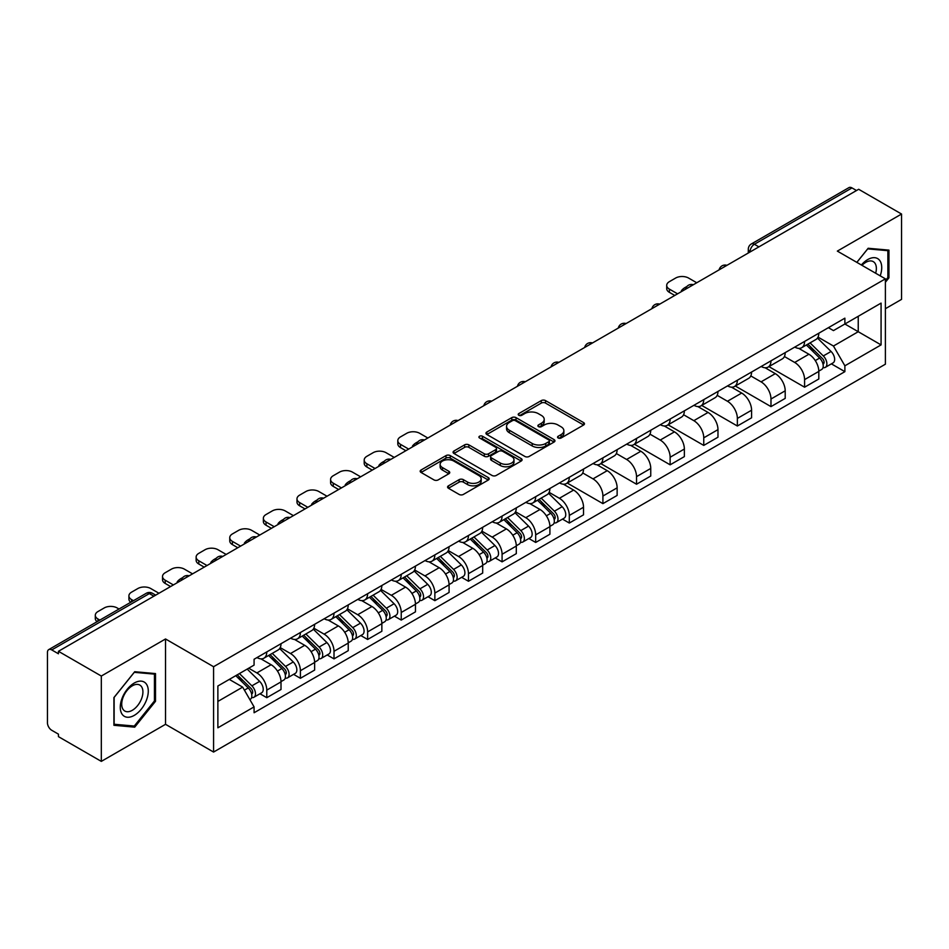 <?xml version="1.0" encoding="UTF-8"?>
<svg xmlns="http://www.w3.org/2000/svg" width="949" height="949" viewBox="0 0 949 949"><rect width="100%" height="100%" fill="white"/><g stroke="black" fill="none" stroke-linecap="round" stroke-linejoin="round"><path stroke-width="1.42" d="M558.166 437.987A2.088 1.21 0 0 0 561.12 437.987L583.588 425.022A2.989 1.732 0 0 0 584.465 423.8A2.989 1.732 0 0 0 583.588 422.578L545.521 400.597A2.989 1.732 0 0 0 541.298 400.597L518.818 413.574A2.088 1.21 0 0 0 518.213 414.428A2.088 1.21 0 0 0 518.818 415.282A2.088 1.21 0 0 0 521.784 415.282L524.69 413.598A9.573 5.528 0 0 1 538.225 413.598L541.404 415.425A9.573 5.528 0 0 1 544.204 419.339A9.573 5.528 0 0 1 541.404 423.242L538.486 424.927A2.088 1.21 0 0 0 537.881 425.781A2.088 1.21 0 0 0 538.486 426.635A2.088 1.21 0 0 0 541.452 426.635L544.358 424.95A9.573 5.528 0 0 1 557.893 424.95L561.073 426.789A9.573 5.528 0 0 1 563.872 430.692A9.573 5.528 0 0 1 561.073 434.606L558.166 436.279A2.088 1.21 0 0 0 557.549 437.133A2.088 1.21 0 0 0 558.166 437.987L558.166 436.279M448.45 485.829A2.989 1.732 0 0 0 447.572 487.039A2.989 1.732 0 0 0 448.45 488.261L459.126 494.429A2.989 1.732 0 0 0 463.361 494.429L488.32 480.028A2.989 1.732 0 0 0 489.186 478.806A2.989 1.732 0 0 0 488.32 477.584L450.241 455.603A2.989 1.732 0 0 0 446.018 455.603L421.059 470.016A2.989 1.732 0 0 0 420.182 471.238A2.989 1.732 0 0 0 421.059 472.448L433.966 479.897A2.989 1.732 0 0 0 438.189 479.897L448.877 473.741A2.989 1.732 0 0 0 449.743 472.519A2.989 1.732 0 0 0 448.877 471.297L442.471 467.596A7.995 4.615 0 0 1 440.134 464.334A7.995 4.615 0 0 1 445.069 460.063A7.995 4.615 0 0 1 453.788 461.072L478.854 475.532A7.995 4.615 0 0 1 481.19 478.806A7.995 4.615 0 0 1 476.256 483.065A7.995 4.615 0 0 1 467.537 482.068L463.361 479.66A2.989 1.732 0 0 0 459.126 479.66L448.45 485.829L448.45 488.261L459.126 482.139L459.126 479.66M213.572 666.72L165.529 638.974L101.318 676.044L58.435 651.299L858.667 189.278L901.55 214.035L837.338 251.105L885.393 278.852L213.572 666.72L213.572 752.059L885.393 364.191L885.393 278.852M524.904 456.457A2.989 1.732 0 0 0 529.139 456.457L554.086 442.044A2.989 1.732 0 0 0 554.963 440.822A2.989 1.732 0 0 0 554.086 439.612L516.019 417.631A2.989 1.732 0 0 0 511.796 417.631L486.837 432.032A2.989 1.732 0 0 0 485.959 433.254A2.989 1.732 0 0 0 486.837 434.476L524.904 456.457M480.372 438.438A2.088 1.21 0 0 1 482.495 438.735L521.167 461.06L496.244 475.449A2.989 1.732 0 0 1 492.021 475.449L453.942 453.468L453.942 451.024A2.989 1.732 0 0 0 453.076 452.246A2.989 1.732 0 0 0 453.942 453.468M453.942 451.024L464.63 444.856A2.989 1.732 0 0 1 468.853 444.856L484.298 453.776A2.989 1.732 0 0 0 488.521 453.776L495.615 449.684A2.989 1.732 0 0 0 496.493 448.462A2.989 1.732 0 0 0 495.615 447.24L479.542 437.964A2.088 1.21 0 0 1 478.925 437.109A2.088 1.21 0 0 1 480.218 435.982A2.088 1.21 0 0 1 482.495 436.243L521.203 458.592A2.989 1.732 0 0 1 522.08 459.814A2.989 1.732 0 0 1 521.203 461.036L521.203 458.592M101.318 676.044L101.318 761.383L58.435 736.638L58.435 734.146L51.756 730.291A6.097 3.523 -120 0 1 47.45 722.818L47.45 652.414A6.097 3.523 -120 0 1 48.707 649.626L146.312 593.267A6.097 3.523 60 0 1 149.361 593.576L51.756 649.923A6.097 3.523 -120 0 0 48.707 649.626M885.393 308.71L901.55 299.374L901.55 214.035M101.318 761.383L165.529 724.312L213.572 752.059M58.435 651.299L58.435 653.778L51.756 649.923M758.915 246.882L754.384 244.273A6.097 3.523 60 0 0 751.335 243.964L848.952 187.617A6.097 3.523 60 0 1 851.988 187.914L754.384 244.273A6.097 3.523 120 0 0 750.078 251.734L750.078 251.983M856.52 190.524L851.988 187.914M804.586 341.426A14.021 8.09 60 0 1 801.691 347.714L815.915 339.505A14.021 8.09 -120 0 0 818.809 333.206M784.408 356.516L794.681 362.447A14.021 8.09 60 0 1 804.586 379.612L818.809 371.403A14.021 8.09 -120 0 0 808.904 354.238L798.726 348.354M818.809 371.403L818.809 378.995L804.586 387.204L768.939 366.622M801.691 347.714A14.021 8.09 60 0 1 794.788 347.085M804.586 379.612L804.586 387.204M770.979 360.822A14.021 8.09 60 0 1 768.073 367.121L782.296 358.912A14.021 8.09 -120 0 0 785.203 352.613M735.333 386.029L770.979 406.611L785.203 398.39L785.203 390.81A14.021 8.09 -120 0 0 775.286 373.645L765.108 367.761M768.073 367.121A14.021 8.09 60 0 1 761.181 366.492M750.801 375.923L761.062 381.854A14.021 8.09 60 0 1 770.979 399.019L770.979 406.611M737.361 380.229A14.021 8.09 60 0 1 734.467 386.528L748.69 378.319A14.021 8.09 -120 0 0 751.584 372.02M701.714 405.437L737.361 426.006L751.584 417.797L751.584 410.217A14.021 8.09 -120 0 0 741.679 393.052L731.501 387.168M734.467 386.528A14.021 8.09 60 0 1 727.563 385.887M717.183 395.33L727.456 401.261A14.021 8.09 60 0 1 737.361 418.426L737.361 426.006M703.755 399.636A14.021 8.09 60 0 1 700.848 405.935L715.072 397.726A14.021 8.09 -120 0 0 717.978 391.427M668.108 424.832L703.755 445.413L717.978 437.204L717.978 429.624A14.021 8.09 -120 0 0 708.061 412.447L697.883 406.575M700.848 405.935A14.021 8.09 60 0 1 693.956 405.294M683.577 414.737L693.838 420.668A14.021 8.09 60 0 1 703.755 437.833L703.755 445.413M670.136 419.043A14.021 8.09 60 0 1 667.242 425.342L681.453 417.133A14.021 8.09 -120 0 0 684.359 410.834M634.49 444.239L670.136 464.82L684.359 456.611L684.359 449.031A14.021 8.09 -120 0 0 674.454 431.854L664.276 425.982M667.242 425.342A14.021 8.09 60 0 1 660.338 424.701M649.958 434.144L660.231 440.063A14.021 8.09 60 0 1 670.136 457.24L670.136 464.82M636.53 438.45A14.021 8.09 60 0 1 633.624 444.749L647.847 436.528A14.021 8.09 -120 0 0 650.753 430.241M600.883 463.646L636.53 484.227L650.753 476.018L650.753 468.426A14.021 8.09 -120 0 0 640.836 451.261L630.658 445.389M633.624 444.749A14.021 8.09 60 0 1 626.731 444.108M616.352 453.539L626.613 459.47A14.021 8.09 60 0 1 636.53 476.647L636.53 484.227M602.912 457.857A14.021 8.09 60 0 1 600.017 464.144L614.228 455.935A14.021 8.09 -120 0 0 617.135 449.648M567.265 483.053L602.912 503.634L617.135 495.425L617.135 487.833A14.021 8.09 -120 0 0 607.23 470.668L597.051 464.796M600.017 464.144A14.021 8.09 60 0 1 593.113 463.515M582.733 472.946L593.006 478.877A14.021 8.09 60 0 1 602.912 496.042L602.912 503.634M569.305 477.264A14.021 8.09 60 0 1 566.399 483.551L580.622 475.342A14.021 8.09 -120 0 0 583.528 469.055M562.484 519.103L569.305 523.041L583.528 514.832L583.528 507.241A14.021 8.09 -120 0 0 573.611 490.075L563.433 484.204M566.399 483.551A14.021 8.09 60 0 1 559.507 482.922M549.127 492.353L559.388 498.284A14.021 8.09 60 0 1 569.305 515.449L569.305 523.041M535.687 496.671A14.021 8.09 60 0 1 532.792 502.958L547.004 494.749A14.021 8.09 -120 0 0 549.91 488.462M528.878 538.51L535.687 542.448L549.91 534.24L549.91 526.648A14.021 8.09 -120 0 0 540.005 509.483L529.827 503.611M532.792 502.958A14.021 8.09 60 0 1 525.888 502.329M515.509 511.76L525.782 517.691A14.021 8.09 60 0 1 535.687 534.856L535.687 542.448M502.08 516.078A14.021 8.09 60 0 1 499.174 522.365L513.397 514.156A14.021 8.09 -120 0 0 516.303 507.869M495.259 557.917L502.08 561.855L516.303 553.647L516.303 546.055A14.021 8.09 -120 0 0 506.386 528.89L496.208 523.006M499.174 522.365A14.021 8.09 60 0 1 492.282 521.736M481.902 531.167L492.163 537.098A14.021 8.09 60 0 1 502.08 554.263L502.08 561.855M468.462 535.485A14.021 8.09 60 0 1 465.568 541.772L479.779 533.563A14.021 8.09 -120 0 0 482.685 527.276M461.653 577.324L468.462 581.263L482.685 573.054L482.685 565.462A14.021 8.09 -120 0 0 472.78 548.297L462.602 542.413M465.568 541.772A14.021 8.09 60 0 1 458.664 541.144M448.284 550.574L458.557 556.505A14.021 8.09 60 0 1 468.462 573.671L468.462 581.263M434.856 554.892A14.021 8.09 60 0 1 431.949 561.179L446.172 552.97A14.021 8.09 -120 0 0 449.079 546.671M428.035 596.731L434.856 600.67L449.079 592.461L449.079 584.869A14.021 8.09 -120 0 0 439.162 567.704L428.984 561.82M431.949 561.179A14.021 8.09 60 0 1 425.057 560.551M414.677 569.981L424.938 575.913A14.021 8.09 60 0 1 434.856 593.078L434.856 600.67M401.237 574.287A14.021 8.09 60 0 1 398.343 580.586L412.554 572.377A14.021 8.09 -120 0 0 415.46 566.078M394.428 616.138L401.237 620.077L415.46 611.856L415.46 604.276A14.021 8.09 -120 0 0 405.555 587.111L395.377 581.227M398.343 580.586A14.021 8.09 60 0 1 391.439 579.958M381.059 589.388L391.332 595.32A14.021 8.09 60 0 1 401.237 612.485L401.237 620.077M367.631 593.694A14.021 8.09 60 0 1 364.724 599.993L378.948 591.785A14.021 8.09 -120 0 0 381.854 585.486M360.81 635.545L367.631 639.472L381.854 631.263L381.854 623.683A14.021 8.09 -120 0 0 371.937 606.518L361.759 600.634M364.724 599.993A14.021 8.09 60 0 1 357.832 599.353M347.453 608.795L357.714 614.727A14.021 8.09 60 0 1 367.631 631.892L367.631 639.472M334.012 613.101A14.021 8.09 60 0 1 331.118 619.4L345.329 611.192A14.021 8.09 -120 0 0 348.236 604.893M327.203 654.952L334.012 658.879L348.236 650.67L348.236 643.09A14.021 8.09 -120 0 0 338.33 625.913L328.152 620.041M331.118 619.4A14.021 8.09 60 0 1 324.214 618.76M313.834 628.202L324.107 634.134A14.021 8.09 60 0 1 334.012 651.299L334.012 658.879M300.406 632.509A14.021 8.09 60 0 1 297.5 638.807L311.723 630.587A14.021 8.09 -120 0 0 314.629 624.3M293.585 674.348L300.406 678.286L314.629 670.077L314.629 662.485A14.021 8.09 -120 0 0 304.712 645.32L294.534 639.448M297.5 638.807A14.021 8.09 60 0 1 290.608 638.167M280.228 647.609L290.489 653.529A14.021 8.09 60 0 1 300.406 670.706L300.406 678.286M266.788 651.916A14.021 8.09 60 0 1 263.893 658.215L278.104 649.994A14.021 8.09 -120 0 0 281.011 643.707M259.979 693.755L266.788 697.693L281.011 689.484L281.011 681.892A14.021 8.09 -120 0 0 271.106 664.727L260.928 658.855M263.893 658.215A14.021 8.09 60 0 1 256.989 657.574M248.697 668.215L256.882 672.936A14.021 8.09 60 0 1 266.788 690.113L266.788 697.693M828.394 327.678L833.459 330.596L881.075 303.111L858.24 316.29L858.24 331.723L833.459 346.029L818.026 337.109M217.879 701.43L242.659 687.123L254.083 706.898L217.879 727.8L217.879 685.997L254.083 665.107L254.083 659.258L844.883 318.164L844.883 324L881.075 344.902L844.883 365.804L833.459 346.029M881.075 303.111L881.075 344.902M254.083 706.898L254.083 712.746L844.883 371.652L844.883 365.804M885.393 282.268L888.94 277.843L888.94 250.121L868.157 248.27L856.828 262.363M165.529 638.974L165.529 724.312M113.916 725.297L134.711 727.159L155.506 701.299L155.506 673.576L134.711 671.714L113.916 697.574L113.916 725.297M242.659 687.123L229.302 679.413M831.383 363.858L844.883 371.652M887.873 277.227L888.94 277.843M132.516 725.89L134.711 727.159M154.426 700.67L155.506 701.299M558.997 438.284L561.073 437.086A9.573 5.528 0 0 0 563.872 433.183L563.872 430.692M544.204 419.339L544.204 421.831A9.573 5.528 0 0 1 541.404 425.733L539.329 426.931M583.588 422.578L583.588 425.022L545.521 403.088A2.989 1.732 0 0 0 541.298 403.088L519.661 415.579M554.05 442.068L516.019 420.122A2.989 1.732 0 0 0 511.796 420.122L486.873 434.5M548.807 441.688A2.088 1.21 0 0 0 549.412 440.822A2.088 1.21 0 0 0 548.807 439.968L515.39 420.68A2.088 1.21 0 0 0 512.424 420.68L509.364 422.447A9.573 5.528 0 0 0 506.552 426.362A9.573 5.528 0 0 0 509.364 430.265L532.199 443.456A9.573 5.528 0 0 0 545.734 443.456L548.807 441.688L548.807 444.168A2.088 1.21 0 0 0 549.412 443.313L549.412 440.822M506.552 426.362L506.552 428.841A9.573 5.528 0 0 0 509.364 432.756L509.364 430.265M548.807 444.168L545.734 445.947A9.573 5.528 0 0 1 532.199 445.947L509.364 432.756M453.99 453.492L464.63 447.347L464.63 444.856M496.493 448.462L496.493 450.953A2.989 1.732 0 0 1 495.615 452.163L488.521 456.255A2.989 1.732 0 0 1 484.298 456.255L468.853 447.347A2.989 1.732 0 0 0 464.63 447.347M500.313 463.017A7.995 4.615 0 0 0 509.032 464.025A7.995 4.615 0 0 0 513.978 459.755A7.995 4.615 0 0 0 511.63 456.493L502.804 451.392A2.989 1.732 0 0 0 498.569 451.392L491.487 455.484A2.989 1.732 0 0 0 490.609 456.706A2.989 1.732 0 0 0 491.487 457.928L500.313 463.017L500.313 465.508A7.995 4.615 0 0 0 509.032 466.505A7.995 4.615 0 0 0 513.978 462.246L513.978 459.755M490.609 456.706L490.609 459.186A2.989 1.732 0 0 0 491.487 460.407L491.487 457.928M500.313 465.508L491.487 460.407M481.19 478.806L481.19 481.285A7.995 4.615 0 0 1 476.256 485.556A7.995 4.615 0 0 1 467.537 484.559L463.361 482.139A2.989 1.732 0 0 0 459.126 482.139M440.134 464.334L440.134 466.825A7.995 4.615 0 0 0 442.471 470.087L442.471 467.596M448.83 473.753L442.471 470.087M488.272 480.052L450.241 458.094A2.989 1.732 0 0 0 446.018 458.094L421.095 472.472M806.401 344.997L819.639 358.058A7.616 4.401 60 0 1 821.656 369.481L818.809 371.118M682.094 291.224L681.358 290.797A19.039 10.997 -0 0 1 686.851 286.574M809.046 347.595L814.657 350.833M696.756 282.766L688.559 278.045A9.146 5.279 -0 0 0 675.641 278.045L669.389 281.651A9.146 5.279 -0 0 0 666.708 285.376A9.146 5.279 -0 0 0 669.389 289.113L677.574 293.834M807.872 344.143L822.368 358.449A3.654 2.112 60 0 1 823.329 363.93A3.654 2.112 60 0 1 822.997 364.06M810.066 342.874L823.305 355.946A7.616 4.401 60 0 1 825.31 367.358A7.616 4.401 60 0 1 823.008 367.607M817.469 338.058L831.063 351.462A7.616 4.401 60 0 1 833.068 362.886L825.31 367.358M674.775 295.459L669.389 292.351A9.146 5.279 180 0 1 666.708 288.615L666.708 285.376M880.209 275.862A19.81 11.435 120 0 0 879.853 260.655A19.81 11.435 120 0 0 861.372 264.985M875.666 273.241A14.994 8.66 120 0 0 874.942 263.181A14.994 8.66 120 0 0 873.258 261.616A14.994 8.66 120 0 0 861.989 265.34M856.864 262.387L867.718 248.875L887.873 250.678L887.873 277.535L885.393 280.619M886.532 249.907L887.873 250.678M146.407 684.099A19.81 11.435 120 0 0 127.285 689.223A19.81 11.435 120 0 0 122.148 714.277A19.81 11.435 120 0 0 141.282 709.152A19.81 11.435 120 0 0 146.407 684.099M141.496 686.625A14.994 8.66 120 0 0 139.811 685.071A14.994 8.66 120 0 0 125.861 692.07A14.994 8.66 120 0 0 123.133 709.472A14.994 8.66 120 0 0 124.817 711.038A14.994 8.66 120 0 0 138.768 704.039A14.994 8.66 120 0 0 141.496 686.625M134.284 726.044L114.141 724.253L114.141 697.385L134.284 672.331L154.426 674.122L154.426 700.991L134.284 726.044M153.097 673.351L154.426 674.122M537.502 500.242L550.74 513.302A7.616 4.401 60 0 1 552.757 524.726L549.91 526.363M413.195 446.469L412.459 446.054A19.039 10.997 -0 0 1 417.951 441.819M540.147 502.851L545.758 506.09M427.857 438.011L419.66 433.29A9.146 5.279 -0 0 0 406.741 433.29L400.49 436.896A9.146 5.279 -0 0 0 397.809 440.633A9.146 5.279 -0 0 0 400.49 444.357L408.675 449.091M538.973 499.388L553.469 513.694A3.654 2.112 60 0 1 554.43 519.174A3.654 2.112 60 0 1 554.097 519.317M541.167 498.13L554.406 511.191A7.616 4.401 60 0 1 556.411 522.614A7.616 4.401 60 0 1 554.109 522.852M548.569 493.302L562.164 506.707A7.616 4.401 60 0 1 564.169 518.13L556.411 522.614M405.875 450.704L400.49 447.596A9.146 5.279 180 0 1 397.809 443.859L397.809 440.633M503.883 519.649L517.134 532.709A7.616 4.401 60 0 1 519.139 544.133L516.292 545.77M379.588 465.876L378.853 465.461A19.039 10.997 -0 0 1 384.333 461.226M506.529 522.247L512.14 525.497M394.238 457.418L386.053 452.697A9.146 5.279 -0 0 0 373.123 452.697L366.872 456.303A9.146 5.279 -0 0 0 364.202 460.04A9.146 5.279 -0 0 0 366.872 463.764L375.057 468.498M505.354 518.795L519.862 533.101A3.654 2.112 60 0 1 520.823 538.581A3.654 2.112 60 0 1 520.491 538.724M507.549 517.537L520.787 530.598A7.616 4.401 60 0 1 522.804 542.021A7.616 4.401 60 0 1 520.503 542.259M514.963 512.709L528.546 526.114A7.616 4.401 60 0 1 530.562 537.537L522.804 542.021M372.257 470.111L366.872 467.003A9.146 5.279 180 0 1 364.202 463.266L364.202 460.04M470.277 539.056L483.516 552.116A7.616 4.401 60 0 1 485.532 563.54L482.685 565.177M345.97 485.283L345.234 484.868A19.039 10.997 -0 0 1 350.727 480.633M472.922 541.654L478.533 544.904M360.632 476.825L352.435 472.104A9.146 5.279 -0 0 0 339.517 472.104L333.265 475.71A9.146 5.279 -0 0 0 330.584 479.435A9.146 5.279 -0 0 0 333.265 483.171L341.45 487.905M471.748 538.202L486.244 552.508A3.654 2.112 60 0 1 487.205 557.988A3.654 2.112 60 0 1 486.873 558.119M473.942 536.932L487.181 550.005A7.616 4.401 60 0 1 489.186 561.417A7.616 4.401 60 0 1 486.884 561.666M481.345 532.116L494.939 545.521A7.616 4.401 60 0 1 496.944 556.944L489.186 561.417M338.651 489.518L333.265 486.41A9.146 5.279 180 0 1 330.584 482.673L330.584 479.435M436.659 558.463L449.909 571.523A7.616 4.401 60 0 1 451.914 582.947L449.067 584.584M312.363 504.69L311.628 504.263A19.039 10.997 -0 0 1 317.108 500.04M439.304 561.061L444.915 564.299M327.014 496.232L318.828 491.511A9.146 5.279 -0 0 0 305.898 491.511L299.647 495.117A9.146 5.279 -0 0 0 296.978 498.842A9.146 5.279 -0 0 0 299.647 502.579L307.832 507.3M438.13 557.609L452.637 571.915A3.654 2.112 60 0 1 453.598 577.395A3.654 2.112 60 0 1 453.266 577.526M440.324 556.339L453.563 569.412A7.616 4.401 60 0 1 455.579 580.824A7.616 4.401 60 0 1 453.278 581.073M447.738 551.523L461.321 564.928A7.616 4.401 60 0 1 463.337 576.351L455.579 580.824M305.032 508.925L299.647 505.817A9.146 5.279 180 0 1 296.978 502.08L296.978 498.842M403.052 577.87L416.291 590.93A7.616 4.401 60 0 1 418.307 602.354L415.46 603.991M278.745 524.097L278.01 523.67A19.039 10.997 -0 0 1 283.502 519.447M405.697 580.468L411.308 583.706M293.407 515.639L285.21 510.918A9.146 5.279 -0 0 0 272.292 510.918L266.04 514.524A9.146 5.279 -0 0 0 263.359 518.249A9.146 5.279 -0 0 0 266.04 521.986L274.225 526.707M404.523 577.016L419.019 591.322A3.654 2.112 60 0 1 419.98 596.802A3.654 2.112 60 0 1 419.648 596.933M406.718 575.746L419.956 588.819A7.616 4.401 60 0 1 421.961 600.231A7.616 4.401 60 0 1 419.66 600.48M414.12 570.93L427.714 584.335A7.616 4.401 60 0 1 429.719 595.758L421.961 600.231M271.426 528.332L266.04 525.224A9.146 5.279 180 0 1 263.359 521.487L263.359 518.249M369.434 597.265L382.684 610.337A7.616 4.401 60 0 1 384.689 621.749L381.842 623.398M245.139 543.504L244.403 543.077A19.039 10.997 -0 0 1 249.884 538.854M372.079 599.875L377.69 603.113M259.789 535.046L251.604 530.313A9.146 5.279 -0 0 0 238.673 530.313L232.422 533.931A9.146 5.279 -0 0 0 229.753 537.656A9.146 5.279 -0 0 0 232.422 541.393L240.607 546.114M370.905 596.423L385.413 610.729A3.654 2.112 60 0 1 386.373 616.209A3.654 2.112 60 0 1 386.041 616.34M373.099 595.153L386.338 608.214A7.616 4.401 60 0 1 388.355 619.638A7.616 4.401 60 0 1 386.053 619.887M380.513 590.337L394.096 603.742A7.616 4.401 60 0 1 396.113 615.166L388.355 619.638M237.808 547.739L232.422 544.619A9.146 5.279 180 0 1 229.753 540.894L229.753 537.656M335.827 616.672L349.066 629.745A7.616 4.401 60 0 1 351.083 641.156L348.236 642.805M211.52 562.911L210.785 562.484A19.039 10.997 -0 0 1 216.277 558.261M338.473 619.282L344.084 622.52M226.182 554.453L217.985 549.72A9.146 5.279 -0 0 0 205.067 549.72L198.815 553.338A9.146 5.279 -0 0 0 196.135 557.063A9.146 5.279 -0 0 0 198.815 560.8L207.001 565.521M337.298 615.83L351.794 630.136A3.654 2.112 60 0 1 352.755 635.616A3.654 2.112 60 0 1 352.423 635.747M339.493 614.561L352.731 627.621A7.616 4.401 60 0 1 354.736 639.045A7.616 4.401 60 0 1 352.435 639.294M346.895 609.744L360.49 623.149A7.616 4.401 60 0 1 362.494 634.573L354.736 639.045M204.201 567.134L198.815 564.026A9.146 5.279 180 0 1 196.135 560.301L196.135 557.063M302.209 636.079L315.459 649.152A7.616 4.401 60 0 1 317.464 660.563L314.617 662.212M177.914 582.318L177.178 581.891A19.039 10.997 -0 0 1 182.659 577.668M304.854 638.689L310.465 641.927M192.564 573.86L184.379 569.127A9.146 5.279 -0 0 0 171.449 569.127L165.197 572.733A9.146 5.279 -0 0 0 162.528 576.47A9.146 5.279 -0 0 0 165.197 580.207L173.382 584.928M303.68 635.237L318.188 649.543A3.654 2.112 60 0 1 319.149 655.024A3.654 2.112 60 0 1 318.817 655.154M305.875 633.968L319.113 647.028A7.616 4.401 60 0 1 321.13 658.452A7.616 4.401 60 0 1 318.828 658.701M313.289 629.151L326.871 642.556A7.616 4.401 60 0 1 328.888 653.98L321.13 658.452M170.583 586.541L165.197 583.433A9.146 5.279 180 0 1 162.528 579.709L162.528 576.47M268.603 655.486L281.841 668.547A7.616 4.401 60 0 1 283.858 679.97L281.011 681.619M271.248 658.096L276.859 661.334M158.958 593.267L150.761 588.534A9.146 5.279 -0 0 0 137.842 588.534L131.591 592.14A9.146 5.279 -0 0 0 128.91 595.877A9.146 5.279 -0 0 0 131.591 599.614L133.465 600.693M270.074 654.644L284.57 668.95A3.654 2.112 60 0 1 285.53 674.431A3.654 2.112 60 0 1 285.198 674.561M272.268 653.375L285.507 666.435A7.616 4.401 60 0 1 287.511 677.859A7.616 4.401 60 0 1 285.21 678.108M279.67 648.558L293.265 661.963A7.616 4.401 60 0 1 295.269 673.375L287.511 677.859M130.737 602.271A9.146 5.279 180 0 1 128.91 599.116L128.91 595.877M235.779 675.676L248.235 687.954A7.616 4.401 60 0 1 250.239 699.377L249.86 699.591M237.63 677.503L243.241 680.741M119.028 609.021L117.154 607.941A9.146 5.279 -0 0 0 104.224 607.941L97.972 611.547A9.146 5.279 -0 0 0 95.303 615.284A9.146 5.279 -0 0 0 97.972 619.009L99.859 620.1M237.25 674.822L250.963 688.357A3.654 2.112 60 0 1 251.924 693.838A3.654 2.112 60 0 1 251.592 693.968M239.445 673.553L251.888 685.842A7.616 4.401 60 0 1 253.905 697.266A7.616 4.401 60 0 1 251.604 697.503M247.191 669.081L259.646 681.37A7.616 4.401 60 0 1 261.663 692.782L253.905 697.266M97.118 621.678A9.146 5.279 180 0 1 95.303 618.511L95.303 615.284M750.291 251.853L750.078 251.734A6.097 3.523 0 0 1 748.298 249.243L748.298 253.015M300.406 670.706L314.629 662.485M334.012 651.299L348.236 643.09M367.631 631.892L381.854 623.683M401.237 612.485L415.46 604.276M434.856 593.078L449.079 584.869M468.462 573.671L482.685 565.462M502.08 554.263L516.303 546.055M535.687 534.856L549.91 526.648M569.305 515.449L583.528 507.241M602.912 496.042L617.135 487.833M636.53 476.647L650.753 468.426M670.136 457.24L684.359 449.031M703.755 437.833L717.978 429.624M737.361 418.426L751.584 410.217M770.979 399.019L785.203 390.81M266.788 690.113L281.011 681.892M256.882 672.936L271.106 664.727M290.489 653.529L304.712 645.32M324.107 634.134L338.33 625.913M357.714 614.727L371.937 606.518M391.332 595.32L405.555 587.111M424.938 575.913L439.162 567.704M458.557 556.505L472.78 548.297M492.163 537.098L506.386 528.89M525.782 517.691L540.005 509.483M559.388 498.284L573.611 490.075M593.006 478.877L607.23 470.668M626.613 459.47L640.836 451.261M660.231 440.063L674.454 431.854M693.838 420.668L708.061 412.447M727.456 401.261L741.679 393.052M761.062 381.854L775.286 373.645M794.681 362.447L808.904 354.238M726.436 265.637A6.097 3.523 120 0 0 723.743 267.191M692.817 285.044A6.097 3.523 120 0 0 690.125 286.598M659.211 304.439A6.097 3.523 120 0 0 656.518 305.993M625.593 323.846A6.097 3.523 120 0 0 622.9 325.4M591.986 343.253A6.097 3.523 120 0 0 589.293 344.807M558.368 362.66A6.097 3.523 120 0 0 555.675 364.214M524.761 382.067A6.097 3.523 120 0 0 522.069 383.621M491.143 401.474A6.097 3.523 120 0 0 488.45 403.028M457.537 420.882A6.097 3.523 120 0 0 454.844 422.435M423.918 440.289A6.097 3.523 120 0 0 421.226 441.843M390.312 459.696A6.097 3.523 120 0 0 387.619 461.25M356.694 479.103A6.097 3.523 120 0 0 354.001 480.657M323.087 498.51A6.097 3.523 120 0 0 320.394 500.052M289.469 517.905A6.097 3.523 120 0 0 286.776 519.459M255.862 537.312A6.097 3.523 120 0 0 253.169 538.866M222.244 556.719A6.097 3.523 120 0 0 219.551 558.273M188.637 576.126A6.097 3.523 120 0 0 185.945 577.68M153.892 596.186L149.361 593.576A6.097 3.523 120 0 1 152.409 593.267A6.097 6.097 0 0 0 146.312 593.267M561.073 437.086L561.073 434.606M538.486 426.635L538.486 424.927M541.404 425.733L541.404 423.242M518.818 415.282L518.818 413.574M541.298 403.088L541.298 400.597M545.521 403.088L545.521 400.597M486.837 434.476L486.837 432.032M511.796 420.122L511.796 417.631M516.019 420.122L516.019 417.631M554.086 442.044L554.086 439.612M532.199 445.947L532.199 443.456M545.734 445.947L545.734 443.456M468.853 447.347L468.853 444.856M484.298 456.255L484.298 453.776M488.521 456.255L488.521 453.776M495.615 452.163L495.615 449.684M482.495 438.735L482.495 436.243M463.361 482.139L463.361 479.66M467.537 484.559L467.537 482.068M448.877 473.741L448.877 471.297M421.059 472.448L421.059 470.016M446.018 458.094L446.018 455.603M450.241 458.094L450.241 455.603M488.32 480.028L488.32 477.584M819.639 358.058L815.262 360.584M824.088 362.257L822.724 363.052M831.063 351.462L823.305 355.946M669.389 292.351L669.389 289.113M550.74 513.302L546.363 515.829M555.189 517.502L553.813 518.296M562.164 506.707L554.406 511.191M400.49 447.596L400.49 444.357M517.134 532.709L512.757 535.236M521.582 536.909L520.206 537.703M528.546 526.114L520.787 530.598M366.872 467.003L366.872 463.764M483.516 552.116L479.138 554.643M487.964 556.316L486.588 557.11M494.939 545.521L487.181 550.005M333.265 486.41L333.265 483.171M449.909 571.523L445.532 574.05M454.357 575.723L452.981 576.518M461.321 564.928L453.563 569.412M299.647 505.817L299.647 502.579M416.291 590.93L411.913 593.457M420.739 595.13L419.363 595.925M427.714 584.335L419.956 588.819M266.04 525.224L266.04 521.986M382.684 610.337L378.307 612.864M387.133 614.537L385.757 615.332M394.096 603.742L386.338 608.214M232.422 544.619L232.422 541.393M349.066 629.745L344.689 632.271M353.514 633.944L352.138 634.739M360.49 623.149L352.731 627.621M198.815 564.026L198.815 560.8M315.459 649.152L311.082 651.666M319.908 653.351L318.532 654.146M326.871 642.556L319.113 647.028M165.197 583.433L165.197 580.207M281.841 668.547L277.464 671.073M286.29 672.758L284.914 673.541M293.265 661.963L285.507 666.435M131.591 601.773L131.591 599.614M248.235 687.954L244.415 690.16M252.683 692.165L251.307 692.948M259.646 681.37L251.888 685.842M97.972 621.18L97.972 619.009M726.946 265.329A6.097 6.097 0 0 0 719.128 269.848M693.339 284.736A6.097 6.097 0 0 0 685.51 289.255M659.721 304.143A6.097 6.097 0 0 0 651.904 308.662M626.115 323.55A6.097 6.097 0 0 0 618.285 328.069M592.496 342.957A6.097 6.097 0 0 0 584.679 347.476M558.89 362.364A6.097 6.097 0 0 0 551.061 366.883M525.272 381.771A6.097 6.097 0 0 0 517.454 386.279M491.665 401.178A6.097 6.097 0 0 0 483.836 405.686M458.047 420.585A6.097 6.097 0 0 0 450.229 425.093M424.44 439.992A6.097 6.097 0 0 0 416.611 444.5M390.822 459.399A6.097 6.097 0 0 0 383.005 463.907M357.215 478.794A6.097 6.097 0 0 0 349.386 483.314M323.597 498.201A6.097 6.097 0 0 0 315.78 502.721M289.991 517.608A6.097 6.097 0 0 0 282.161 522.128M256.372 537.015A6.097 6.097 0 0 0 248.555 541.535M222.766 556.422A6.097 6.097 0 0 0 214.937 560.942M189.148 575.829A6.097 6.097 0 0 0 181.33 580.349M155.672 595.153L152.409 593.267M751.335 243.964A6.097 6.097 0 0 0 748.298 249.243"/></g></svg>
